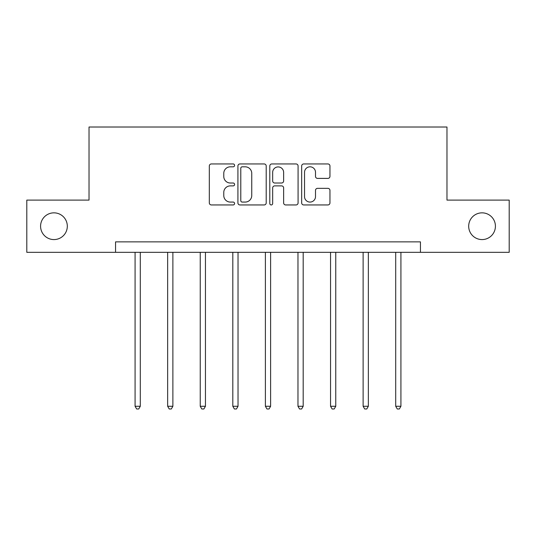 <?xml version="1.0" encoding="UTF-8"?>
<svg xmlns="http://www.w3.org/2000/svg" width="536" height="536" viewBox="0 0 536 536"><rect width="100%" height="100%" fill="white"/><g stroke="black" fill="none" stroke-linecap="round" stroke-linejoin="round"><path stroke-width="0.8" d="M234.587 165.383A1.434 1.434 0 0 0 233.153 163.949L211.372 163.949A2.05 2.05 0 0 0 209.321 165.999L209.321 202.896A2.05 2.05 0 0 0 211.372 204.946L233.153 204.946A1.434 1.434 0 0 0 234.587 203.513A1.434 1.434 0 0 0 233.153 202.072L230.333 202.072A6.559 6.559 0 0 1 223.773 195.513L223.773 192.444A6.559 6.559 0 0 1 230.333 185.885L233.153 185.885A1.434 1.434 0 0 0 234.587 184.444A1.434 1.434 0 0 0 233.153 183.011L230.333 183.011A6.559 6.559 0 0 1 223.773 176.451L223.773 173.376A6.559 6.559 0 0 1 230.333 166.817L233.153 166.817A1.434 1.434 0 0 0 234.587 165.383M468.685 226.212A13.367 13.367 0 0 0 482.052 239.579A13.367 13.367 0 0 0 495.418 226.212A13.367 13.367 0 0 0 482.052 212.846A13.367 13.367 0 0 0 468.685 226.212M40.582 226.212A13.367 13.367 0 0 0 53.948 239.579A13.367 13.367 0 0 0 67.315 226.212A13.367 13.367 0 0 0 53.948 212.846A13.367 13.367 0 0 0 40.582 226.212M327.905 178.401A2.05 2.05 0 0 0 329.955 176.351L329.955 165.999A2.05 2.05 0 0 0 327.905 163.949L303.718 163.949A2.05 2.05 0 0 0 301.668 165.999L301.668 202.896A2.05 2.05 0 0 0 303.718 204.946L327.905 204.946A2.05 2.05 0 0 0 329.955 202.896L329.955 190.394A2.05 2.05 0 0 0 327.905 188.344L317.553 188.344A2.05 2.05 0 0 0 315.503 190.394L315.503 196.591A5.481 5.481 0 0 1 310.022 202.072A5.481 5.481 0 0 1 304.535 196.591L304.535 172.304A5.481 5.481 0 0 1 310.022 166.817A5.481 5.481 0 0 1 315.503 172.304L315.503 176.351A2.05 2.05 0 0 0 317.553 178.401L327.905 178.401M115.555 252.315L26.8 252.315L26.8 200.109L89.03 200.109L89.03 127.019L446.97 127.019L446.97 200.109L509.2 200.109L509.2 252.315L420.445 252.315L420.445 241.877L115.555 241.877L115.555 252.315L420.445 252.315M266.204 165.999A2.05 2.05 0 0 0 264.154 163.949L239.967 163.949A2.05 2.05 0 0 0 237.917 165.999L237.917 202.896A2.05 2.05 0 0 0 239.967 204.946L264.154 204.946A2.05 2.05 0 0 0 266.204 202.896L266.204 165.999M271.846 163.949L296.033 163.949A2.05 2.05 0 0 1 298.083 165.999L298.083 202.896A2.05 2.05 0 0 1 296.033 204.946L285.681 204.946A2.05 2.05 0 0 1 283.631 202.896L283.631 187.928A2.05 2.05 0 0 0 281.581 185.885L274.713 185.885A2.05 2.05 0 0 0 272.663 187.928L272.663 203.513A1.434 1.434 0 0 1 271.229 204.946A1.434 1.434 0 0 1 269.796 203.513L269.796 165.999A2.05 2.05 0 0 1 271.846 163.949M242.225 166.817A1.434 1.434 0 0 0 240.791 168.25L240.791 200.638A1.434 1.434 0 0 0 242.225 202.072L245.193 202.072A6.559 6.559 0 0 0 251.753 195.513L251.753 173.376A6.559 6.559 0 0 0 245.193 166.817L242.225 166.817M283.631 172.404A5.481 5.481 0 0 0 278.144 166.924A5.481 5.481 0 0 0 272.663 172.404L272.663 180.96A2.05 2.05 0 0 0 274.713 183.011L281.581 183.011A2.05 2.05 0 0 0 283.631 180.96L283.631 172.404M135.079 252.315L135.079 406.268L140.298 406.268L140.298 252.315M140.298 406.268L138.73 408.981L136.647 408.981L135.079 406.268M167.654 252.315L167.654 406.268L172.88 406.268L172.88 252.315M172.88 406.268L171.312 408.981L169.222 408.981L167.654 406.268M200.236 252.315L200.236 406.268L205.456 406.268L205.456 252.315M205.456 406.268L203.888 408.981L201.797 408.981L200.236 406.268M232.812 252.315L232.812 406.268L238.031 406.268L238.031 252.315M238.031 406.268L236.47 408.981L234.379 408.981L232.812 406.268M265.387 252.315L265.387 406.268L270.613 406.268L270.613 252.315M270.613 406.268L269.045 408.981L266.955 408.981L265.387 406.268M297.969 252.315L297.969 406.268L303.188 406.268L303.188 252.315M303.188 406.268L301.621 408.981L299.53 408.981L297.969 406.268M330.545 252.315L330.545 406.268L335.764 406.268L335.764 252.315M335.764 406.268L334.203 408.981L332.112 408.981L330.545 406.268M363.12 252.315L363.12 406.268L368.346 406.268L368.346 252.315M368.346 406.268L366.778 408.981L364.688 408.981L363.12 406.268M395.702 252.315L395.702 406.268L400.921 406.268L400.921 252.315M400.921 406.268L399.353 408.981L397.27 408.981L395.702 406.268"/></g></svg>

